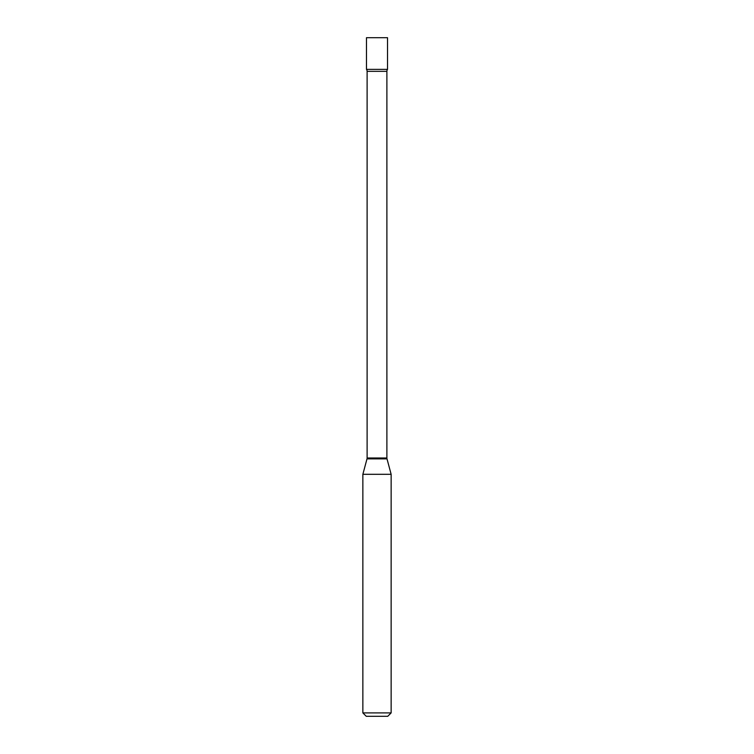 <?xml version="1.0" encoding="UTF-8"?>
<svg xmlns="http://www.w3.org/2000/svg" width="754" height="754" viewBox="0 0 754 754"><rect width="100%" height="100%" fill="white"/><g stroke="black" fill="none" stroke-linecap="round" stroke-linejoin="round"><path stroke-width="1.13" d="M362.863 474.304L391.137 474.304L387 458.866A3.393 3.393 0 0 1 386.887 457.989L386.887 71.338A3.393 3.393 0 0 1 387.518 69.368L387.518 37.7L366.482 37.7L366.482 69.368L387.518 69.368L366.482 69.368A3.393 3.393 0 0 1 367.113 71.338L367.113 457.989A3.393 3.393 0 0 1 367 458.866L362.863 474.304L362.863 712.907L391.137 712.907L387.744 716.3L366.256 716.3L362.863 712.907M391.137 474.304L391.137 712.907M386.887 71.338L367.113 71.338M386.887 457.989L367.113 457.989M387 458.866L367 458.866"/></g></svg>
